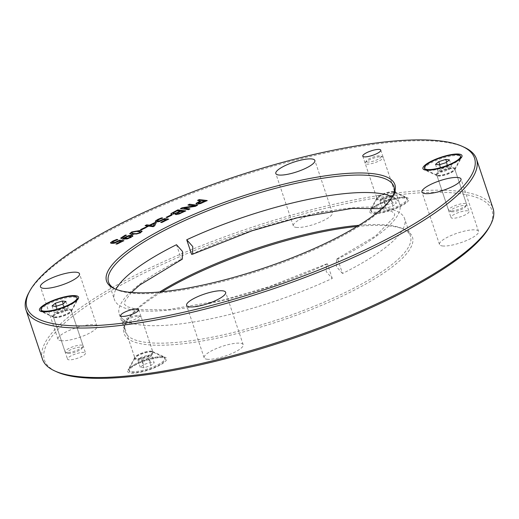 <?xml version="1.0" encoding="UTF-8"?>
<svg xmlns="http://www.w3.org/2000/svg" width="519" height="519" viewBox="0 0 519 519"><rect width="100%" height="100%" fill="white"/><g stroke="black" fill="none" stroke-linecap="round" stroke-linejoin="round"><path stroke-width="0.39" stroke-dasharray="2.6 1.95" d="M151.503 351.188A9.504 2.348 -18.5 0 0 142.109 353.004A9.504 2.348 -18.5 0 0 134.914 357.234A9.504 2.348 -18.5 0 0 134.81 357.902A9.504 2.348 -18.5 0 0 144.561 357.111A9.504 2.348 -18.5 0 0 152.833 351.876A9.504 2.348 -18.5 0 0 152.346 351.408A9.504 2.348 -18.5 0 0 151.503 351.188M163.868 357.066A20.585 5.08 161.5 0 1 165.697 357.533A20.585 5.08 161.5 0 1 148.843 369.898A20.585 5.08 161.5 0 1 127.94 370.164A20.585 5.08 161.5 0 1 143.523 360.984A20.585 5.08 161.5 0 1 163.868 357.066M489.359 226.978A235.963 58.251 -18.5 0 0 459.01 193.483A235.963 58.251 -18.5 0 0 171.03 260.467A235.963 58.251 -18.5 0 0 56.59 371.779M405.942 197.525A20.585 5.08 161.5 0 1 407.772 197.992A20.585 5.08 161.5 0 1 390.917 210.357A20.585 5.08 161.5 0 1 370.015 210.623A20.585 5.08 161.5 0 1 385.598 201.443A20.585 5.08 161.5 0 1 405.942 197.525M84.214 352.401A9.504 2.348 -18.5 0 0 73.698 354.646A9.504 2.348 -18.5 0 0 67.522 359.116A9.504 2.348 -18.5 0 0 77.279 358.324A9.504 2.348 -18.5 0 0 85.544 353.082A9.504 2.348 -18.5 0 0 84.214 352.401M467.677 210.811A9.504 2.348 -18.5 0 0 457.161 213.056A9.504 2.348 -18.5 0 0 450.985 217.526A9.504 2.348 -18.5 0 0 460.742 216.734A9.504 2.348 -18.5 0 0 469.007 211.493A9.504 2.348 -18.5 0 0 467.677 210.811M296.219 227.387A20.585 5.08 -18.5 0 0 319.01 222.528A20.585 5.08 -18.5 0 0 332.387 212.842A20.585 5.08 -18.5 0 0 311.251 214.555A20.585 5.08 -18.5 0 0 293.339 225.908A20.585 5.08 -18.5 0 0 296.219 227.387M60.866 340.685A20.585 5.08 -18.5 0 0 83.656 335.832A20.585 5.08 -18.5 0 0 97.034 326.14A20.585 5.08 -18.5 0 0 75.897 327.852A20.585 5.08 -18.5 0 0 57.985 339.205A20.585 5.08 -18.5 0 0 60.866 340.685M442.383 245.948A20.585 5.08 -18.5 0 0 465.167 241.088A20.585 5.08 -18.5 0 0 478.544 231.403A20.585 5.08 -18.5 0 0 457.408 233.115A20.585 5.08 -18.5 0 0 439.496 244.468A20.585 5.08 -18.5 0 0 442.383 245.948M207.023 359.245A20.585 5.08 -18.5 0 0 229.813 354.386A20.585 5.08 -18.5 0 0 243.19 344.7A20.585 5.08 -18.5 0 0 222.054 346.413A20.585 5.08 -18.5 0 0 204.142 357.766A20.585 5.08 -18.5 0 0 207.023 359.245M357.104 226.453A152.028 37.53 161.5 0 1 391.157 226.141A152.028 37.53 161.5 0 1 404.645 229.586A152.028 37.53 161.5 0 1 280.176 320.898A152.028 37.53 161.5 0 1 125.812 322.883A152.028 37.53 161.5 0 1 161.896 291.769M393.577 191.647A9.504 2.348 -18.5 0 0 384.183 193.457A9.504 2.348 -18.5 0 0 376.989 197.694A9.504 2.348 -18.5 0 0 376.885 198.362A9.504 2.348 -18.5 0 0 386.636 197.57A9.504 2.348 -18.5 0 0 394.907 192.335A9.504 2.348 -18.5 0 0 394.414 191.868A9.504 2.348 -18.5 0 0 393.577 191.647M70.091 310.2A9.504 2.348 161.5 0 1 71.421 310.881A9.504 2.348 161.5 0 1 71.317 311.549A9.504 2.348 161.5 0 1 64.122 315.779A9.504 2.348 161.5 0 1 54.729 317.596A9.504 2.348 161.5 0 1 53.885 317.375A9.504 2.348 161.5 0 1 53.399 316.908A9.504 2.348 161.5 0 1 59.575 312.438A9.504 2.348 161.5 0 1 70.091 310.2M453.554 168.61A9.504 2.348 161.5 0 1 454.884 169.291A9.504 2.348 161.5 0 1 454.78 169.96A9.504 2.348 161.5 0 1 447.586 174.196A9.504 2.348 161.5 0 1 438.192 176.006A9.504 2.348 161.5 0 1 437.355 175.785A9.504 2.348 161.5 0 1 436.862 175.318A9.504 2.348 161.5 0 1 443.038 170.848A9.504 2.348 161.5 0 1 453.554 168.61M342.514 273.5L336.481 266.74L336.623 259.104L337.642 258.949L342.514 273.5A150.445 37.141 161.5 0 0 404.606 218.648L410.451 236.113A150.445 37.141 -18.5 0 0 402.738 228.717A150.445 37.141 -18.5 0 0 389.393 225.304A150.445 37.141 -18.5 0 0 358.979 225.304M332.27 278.431L327.405 263.879L326.419 264.015L326.224 271.625L332.27 278.431A150.445 37.141 161.5 0 1 140.318 324.933A150.445 37.141 161.5 0 1 119.26 314.125A150.445 37.141 161.5 0 1 181.358 259.273L182.377 259.111M176.486 244.715L181.358 259.273M191.595 254.342A150.445 37.141 161.5 0 1 404.606 218.648M392.319 196.831A150.445 37.141 161.5 0 1 399.74 204.097A150.445 37.141 161.5 0 1 337.642 258.949M327.405 263.879A150.445 37.141 161.5 0 1 135.453 310.375A150.445 37.141 161.5 0 1 114.394 299.567A150.445 37.141 161.5 0 1 115.951 289.304M141.466 229.794L141.051 229.735M146.306 227.458L141.564 230.079M145.852 227.679L146.403 227.75M154.727 223.514L150.419 225.59M148.674 226.089L147.247 227.121M153.034 226.647L148.771 226.381M154.61 225.888L153.131 226.939M156.238 222.612L154.707 226.18M145.086 225.635L145.638 225.707M147.915 226.278L145.184 225.927M167.066 217.467L166.657 217.416M171.912 215.132L167.163 217.759M171.452 215.353L172.01 215.424M188.345 209.644L180.956 208.709M189.935 208.885L188.442 209.936M189.474 209.105L190.032 209.176M195.092 206.4L183.739 208.372M197.505 205.239L195.189 206.692M197.051 205.459L197.603 205.53M187.969 204.992L188.527 205.063M194.923 206.153L188.066 205.284M204.7 201.554L201.528 201.151L198.115 203.085L198.569 203.584M207.217 200.561L200.256 203.954L196.824 204.447L196.182 203.682M206.763 200.782L207.315 200.853M197.564 200.373L198.122 200.444M200.626 201.041L197.668 200.665M183.246 211.888L180.923 211.596L177.297 213.504L177.608 213.977M180.041 211.486L177.102 211.11L173.151 213.218L173.391 213.809M175.935 213.471L171.659 214.665L171.192 213.802M178.679 214.107L175.98 214.847L175.467 214.431M185.757 210.896L178.776 214.399M185.296 211.116L185.854 211.188M163.985 219.518L159.502 221.736L156.264 222.126L155.486 221.341M166.203 220.075L164.082 219.809M160.734 222.372L161.286 222.443M161.668 222.489L160.832 222.664M168.688 219.109L161.766 222.781M168.234 219.329L168.785 219.401M157.276 220.523L157.354 221.003M160.747 218.694L157.374 220.809M162.557 218.084L160.845 218.986M162.681 218.025L162.655 218.376M162.09 218.227L162.778 218.317M140.221 231.87L135.511 231.539L132.734 232.356L131.683 233.368M142.128 231.429L140.13 233.297L131.904 234.737L129.769 233.816M131.06 236.69L128.057 236.625L124.294 238.532M126.331 235.263L122.633 237.949M126.415 235.217L126.428 235.548M125.864 235.431L126.513 235.509M132.708 236.074L130.691 237.838L127.129 239.116L122.795 239.415L120.869 238.312M132.799 235.821L132.806 236.366M119.169 241.088L114.686 243.314L111.449 243.703L110.67 242.918M121.388 241.653L119.266 241.38M115.919 243.949L116.47 244.014M116.853 244.066L116.016 244.235M123.872 240.686L116.95 244.358M123.418 240.907L123.97 240.978M112.461 242.094L112.539 242.574M115.932 240.271L112.558 242.386M117.742 239.661L116.029 240.563M117.865 239.596L117.839 239.953M117.275 239.804L117.962 239.888M159.709 291.976A150.445 37.141 -18.5 0 0 126.811 321.04A150.445 37.141 -18.5 0 0 125.105 331.589A150.445 37.141 -18.5 0 0 146.163 342.397A150.445 37.141 -18.5 0 0 312.685 306.898A150.445 37.141 -18.5 0 0 410.451 236.113M392.656 196.266A150.445 37.141 161.5 0 1 392.189 197.181A150.445 37.141 161.5 0 1 278.294 264.249A150.445 37.141 161.5 0 1 129.607 292.911A150.445 37.141 161.5 0 1 116.262 289.505A150.445 37.141 161.5 0 1 115.335 289.057M464.323 147.312A237.546 58.647 -18.5 0 0 443.245 141.927A237.546 58.647 -18.5 0 0 208.469 187.19A237.546 58.647 -18.5 0 0 28.642 293.086M42.506 359.226A237.546 58.647 161.5 0 1 196.87 247.459A237.546 58.647 161.5 0 1 459.802 191.407A237.546 58.647 161.5 0 1 493.05 208.476M367.316 162.045A7.921 1.953 161.5 0 1 366.297 160.922A7.921 1.953 161.5 0 1 373.096 157.108A7.921 1.953 161.5 0 1 380.823 156.063A7.921 1.953 161.5 0 1 376.982 159.8A7.921 1.953 161.5 0 1 367.316 162.045M366.524 164.114A9.504 2.348 -18.5 0 0 377.041 161.876A9.504 2.348 -18.5 0 0 383.217 157.406A9.504 2.348 -18.5 0 0 382.73 156.939A9.504 2.348 -18.5 0 0 381.887 156.719A9.504 2.348 -18.5 0 0 372.499 158.535A9.504 2.348 -18.5 0 0 365.305 162.765A9.504 2.348 -18.5 0 0 365.194 163.433A9.504 2.348 -18.5 0 0 366.524 164.114M404.372 197.265A19.002 4.69 -18.5 0 0 385.591 200.885A19.002 4.69 -18.5 0 0 371.202 209.358A19.002 4.69 -18.5 0 0 370.988 210.688A19.002 4.69 -18.5 0 0 390.496 209.112A19.002 4.69 -18.5 0 0 407.032 198.634A19.002 4.69 -18.5 0 0 406.059 197.694A19.002 4.69 -18.5 0 0 404.372 197.265M393.824 196.026L390.541 198.725L383.58 200.957L379.908 200.49L383.197 197.791L390.152 195.559L393.824 196.026L396.257 203.305L392.585 202.838L385.63 205.07L382.347 207.769L386.019 208.229L392.974 205.998L396.257 203.305M392.974 205.998L390.541 198.725M386.019 208.229L383.58 200.957M382.347 207.769L379.908 200.49M385.63 205.07L383.197 197.791M392.585 202.838L390.152 195.559M404.664 198.141A19.002 4.69 -18.5 0 0 383.632 202.624A19.002 4.69 -18.5 0 0 371.28 211.564A19.002 4.69 -18.5 0 0 390.788 209.981A19.002 4.69 -18.5 0 0 407.324 199.504A19.002 4.69 -18.5 0 0 404.664 198.141M125.248 321.585A7.921 1.953 161.5 0 1 124.229 320.463A7.921 1.953 161.5 0 1 131.028 316.648A7.921 1.953 161.5 0 1 138.748 315.604A7.921 1.953 161.5 0 1 134.908 319.341A7.921 1.953 161.5 0 1 125.248 321.585M124.45 323.655A9.504 2.348 -18.5 0 0 134.972 321.417A9.504 2.348 -18.5 0 0 141.142 316.947A9.504 2.348 -18.5 0 0 140.655 316.48A9.504 2.348 -18.5 0 0 139.812 316.266A9.504 2.348 -18.5 0 0 130.425 318.076A9.504 2.348 -18.5 0 0 123.23 322.312A9.504 2.348 -18.5 0 0 123.12 322.974A9.504 2.348 -18.5 0 0 124.45 323.655M162.298 356.806A19.002 4.69 -18.5 0 0 143.516 360.426A19.002 4.69 -18.5 0 0 129.127 368.899A19.002 4.69 -18.5 0 0 128.913 370.235A19.002 4.69 -18.5 0 0 148.428 368.652A19.002 4.69 -18.5 0 0 164.958 358.175A19.002 4.69 -18.5 0 0 163.985 357.241A19.002 4.69 -18.5 0 0 162.298 356.806M151.749 355.567L148.466 358.266L141.512 360.497L137.84 360.03L141.123 357.332L148.077 355.1L151.749 355.567L154.182 362.846L150.51 362.379L143.555 364.61L140.273 367.309L143.945 367.776L150.899 365.545L154.182 362.846M150.899 365.545L148.466 358.266M143.945 367.776L141.512 360.497M140.273 367.309L137.84 360.03M143.555 364.61L141.123 357.332M150.51 362.379L148.077 355.1M162.59 357.682A19.002 4.69 -18.5 0 0 141.557 362.165A19.002 4.69 -18.5 0 0 129.205 371.104A19.002 4.69 -18.5 0 0 148.719 369.522A19.002 4.69 -18.5 0 0 165.25 359.044A19.002 4.69 -18.5 0 0 162.59 357.682M68.184 353.361A7.921 1.953 -18.5 0 0 76.008 351.85A7.921 1.953 -18.5 0 0 82.002 348.32A7.921 1.953 -18.5 0 0 73.964 348.424A7.921 1.953 -18.5 0 0 67.483 353.18A7.921 1.953 -18.5 0 0 68.184 353.361M66.419 352.518A9.504 2.348 161.5 0 1 65.576 352.304A9.504 2.348 161.5 0 1 65.089 351.837A9.504 2.348 161.5 0 1 71.265 347.367A9.504 2.348 161.5 0 1 81.781 345.122A9.504 2.348 161.5 0 1 83.111 345.81A9.504 2.348 161.5 0 1 83.001 346.471A9.504 2.348 161.5 0 1 75.806 350.708A9.504 2.348 161.5 0 1 66.419 352.518M41.273 310.609A19.002 4.69 161.5 0 1 53.626 301.669A19.002 4.69 161.5 0 1 74.658 297.186A19.002 4.69 161.5 0 1 77.318 298.548M76.728 300.449A19.002 4.69 161.5 0 1 60.781 309.032A19.002 4.69 161.5 0 1 42.889 311.776M64.719 308.286L57.765 310.518L54.482 313.217L58.154 313.684L65.109 311.452L68.391 308.753L64.719 308.286L63.201 303.738M56.324 306.21L57.765 310.518M52.049 305.938L54.482 313.217M55.721 306.405L58.154 313.684M62.676 304.173L65.109 311.452M65.958 301.474L68.391 308.753M451.647 211.771A7.921 1.953 -18.5 0 0 459.477 210.26A7.921 1.953 -18.5 0 0 465.472 206.731A7.921 1.953 -18.5 0 0 457.427 206.834A7.921 1.953 -18.5 0 0 450.946 211.59A7.921 1.953 -18.5 0 0 451.647 211.771M449.882 210.935A9.504 2.348 161.5 0 1 449.039 210.714A9.504 2.348 161.5 0 1 448.552 210.247A9.504 2.348 161.5 0 1 454.728 205.777A9.504 2.348 161.5 0 1 465.245 203.539A9.504 2.348 161.5 0 1 466.575 204.22A9.504 2.348 161.5 0 1 466.464 204.888A9.504 2.348 161.5 0 1 459.27 209.118A9.504 2.348 161.5 0 1 449.882 210.935M424.737 169.019A19.002 4.69 161.5 0 1 437.089 160.079A19.002 4.69 161.5 0 1 458.121 155.596A19.002 4.69 161.5 0 1 460.781 156.959M460.191 158.859A19.002 4.69 161.5 0 1 444.251 167.442A19.002 4.69 161.5 0 1 426.352 170.187M448.189 166.696L441.228 168.928L437.945 171.627L441.617 172.094L448.572 169.862L451.861 167.163L448.189 166.696L446.664 162.155M439.788 164.62L441.228 168.928M435.512 164.348L437.945 171.627M439.184 164.815L441.617 172.094M446.139 162.583L448.572 169.862M449.422 159.884L451.861 167.163M378.286 199.264A9.504 2.348 161.5 0 1 376.956 198.582A9.504 2.348 161.5 0 1 383.132 194.112A9.504 2.348 161.5 0 1 393.649 191.868A9.504 2.348 161.5 0 1 394.978 192.555A9.504 2.348 161.5 0 1 388.802 197.025A9.504 2.348 161.5 0 1 378.286 199.264M394.077 192.38A9.783 2.413 -18.5 0 0 384.41 194.242A9.783 2.413 -18.5 0 0 377.008 198.602A9.783 2.413 -18.5 0 0 378.267 199.99A9.783 2.413 -18.5 0 0 390.204 197.214A9.783 2.413 -18.5 0 0 394.946 192.601A9.783 2.413 -18.5 0 0 394.077 192.38M136.212 358.804A9.504 2.348 161.5 0 1 134.882 358.123A9.504 2.348 161.5 0 1 141.058 353.653A9.504 2.348 161.5 0 1 151.574 351.408A9.504 2.348 161.5 0 1 152.904 352.096A9.504 2.348 161.5 0 1 146.728 356.566A9.504 2.348 161.5 0 1 136.212 358.804M152.009 351.921A9.783 2.413 -18.5 0 0 142.342 353.783A9.783 2.413 -18.5 0 0 134.934 358.142A9.783 2.413 -18.5 0 0 136.192 359.531A9.783 2.413 -18.5 0 0 148.129 356.754A9.783 2.413 -18.5 0 0 152.871 352.142A9.783 2.413 -18.5 0 0 152.009 351.921M54.657 317.375A9.504 2.348 -18.5 0 0 65.173 315.13A9.504 2.348 -18.5 0 0 71.35 310.66A9.504 2.348 -18.5 0 0 70.02 309.979A9.504 2.348 -18.5 0 0 59.503 312.217A9.504 2.348 -18.5 0 0 53.327 316.687A9.504 2.348 -18.5 0 0 54.657 317.375M70.039 309.253A9.783 2.413 161.5 0 1 71.298 310.641A9.783 2.413 161.5 0 1 63.889 315.001A9.783 2.413 161.5 0 1 54.223 316.862A9.783 2.413 161.5 0 1 53.36 316.642A9.783 2.413 161.5 0 1 58.102 312.029A9.783 2.413 161.5 0 1 70.039 309.253M438.12 175.785A9.504 2.348 -18.5 0 0 448.637 173.541A9.504 2.348 -18.5 0 0 454.813 169.071A9.504 2.348 -18.5 0 0 453.483 168.39A9.504 2.348 -18.5 0 0 442.966 170.628A9.504 2.348 -18.5 0 0 436.79 175.098A9.504 2.348 -18.5 0 0 438.12 175.785M453.502 167.663A9.783 2.413 161.5 0 1 454.761 169.051A9.783 2.413 161.5 0 1 447.359 173.411A9.783 2.413 161.5 0 1 437.692 175.273A9.783 2.413 161.5 0 1 436.823 175.052A9.783 2.413 161.5 0 1 441.565 170.44A9.783 2.413 161.5 0 1 453.502 167.663M134.914 357.234L127.94 370.164M152.346 351.408L165.697 357.533M120.687 315.701L134.81 357.902M138.709 309.668L152.833 351.876M376.989 197.694L370.015 210.623M394.414 191.868L407.772 197.992M362.762 156.161L376.885 198.362M380.784 150.127L394.907 192.335M71.317 311.549L78.291 298.62M53.885 317.375L40.534 311.251M53.399 316.908L67.522 359.116M71.421 310.881L85.544 353.082M454.78 169.96L461.754 157.03M437.355 175.785L423.997 169.661M436.862 175.318L450.985 217.526M454.884 169.291L469.007 211.493M381.848 208.664L391.949 211.557L394.712 214.081L393.843 217.48L375.717 235.898L336.623 259.098M131.424 292.45L125.131 300.78L124.294 304.166L127.097 306.684L137.801 309.655L167.352 309.791L222.281 300.267L269.393 286.611L326.419 264.009M126.811 321.04L125.812 322.883M402.738 228.717L404.645 229.586M108.549 282.109L114.394 299.567M119.26 314.125L125.105 331.589M393.895 186.632L399.74 204.097M392.189 197.181L393.188 195.332M116.262 289.505L114.355 288.629M332.387 212.842L314.858 160.455M293.339 225.908L275.81 173.515M97.034 326.14L79.504 273.753M57.985 339.205L40.456 286.819M478.544 231.403L461.015 179.01M439.496 244.468L421.966 192.075M243.19 344.7L225.661 292.307M204.142 357.766L186.613 305.373M366.297 160.922L365.305 162.765M380.823 156.063L382.73 156.939M406.059 197.694L394.946 192.601L383.217 157.406M371.202 209.358L377.008 198.602L365.194 163.433M407.324 199.504L407.032 198.634M371.28 211.564L370.988 210.688M124.229 320.463L123.23 322.312M138.748 315.604L140.655 316.48M163.985 357.241L152.871 352.142L141.142 316.947M129.127 368.899L134.934 358.142L123.12 322.974M165.25 359.044L164.958 358.175M129.205 371.104L128.913 370.235M82.002 348.32L83.001 346.471M67.483 353.18L65.576 352.304M42.714 311.757L53.36 316.642L65.089 351.837M76.857 300.332L71.298 310.641L83.111 345.81M465.472 206.731L466.464 204.888M450.946 211.59L449.039 210.714M426.177 170.167L436.823 175.052L448.552 210.247M460.321 158.743L454.761 169.051L466.575 204.22"/><path stroke-width="0.78" d="M54.677 370.903L56.59 371.779A235.963 58.251 -18.5 0 0 286.748 340.548A235.963 58.251 -18.5 0 0 489.359 226.978L490.358 225.129A237.546 58.647 161.5 0 1 310.531 331.025A237.546 58.647 161.5 0 1 75.755 376.288A237.546 58.647 161.5 0 1 54.677 370.903A237.546 58.647 161.5 0 1 42.506 359.226L25.95 309.746A237.546 58.647 -18.5 0 0 59.198 326.808A237.546 58.647 -18.5 0 0 322.13 270.762A237.546 58.647 -18.5 0 0 476.494 158.996A237.546 58.647 -18.5 0 0 464.323 147.312L462.41 146.436A235.963 58.251 161.5 0 1 269.218 288.155A235.963 58.251 161.5 0 1 29.641 291.243A235.963 58.251 161.5 0 1 208.268 186.049A235.963 58.251 161.5 0 1 441.481 141.09A235.963 58.251 161.5 0 1 462.41 146.436M161.896 291.769A152.028 37.53 161.5 0 1 357.104 226.453M137.379 308.987A9.504 2.348 161.5 0 1 138.709 309.668A9.504 2.348 161.5 0 1 130.444 314.91A9.504 2.348 161.5 0 1 120.687 315.701A9.504 2.348 161.5 0 1 126.863 311.225A9.504 2.348 161.5 0 1 137.379 308.987M379.454 149.446A9.504 2.348 161.5 0 1 380.784 150.127A9.504 2.348 161.5 0 1 372.519 155.369A9.504 2.348 161.5 0 1 362.762 156.161A9.504 2.348 161.5 0 1 368.938 151.684A9.504 2.348 161.5 0 1 379.454 149.446M42.363 311.718A20.585 5.08 -18.5 0 0 62.708 307.799A20.585 5.08 -18.5 0 0 78.291 298.62A20.585 5.08 -18.5 0 0 57.388 298.886A20.585 5.08 -18.5 0 0 40.534 311.251A20.585 5.08 -18.5 0 0 42.363 311.718M425.827 170.128A20.585 5.08 -18.5 0 0 446.171 166.21A20.585 5.08 -18.5 0 0 461.754 157.03A20.585 5.08 -18.5 0 0 440.852 157.296A20.585 5.08 -18.5 0 0 423.997 169.661A20.585 5.08 -18.5 0 0 425.827 170.128M141.466 229.794L140.5 229.67L145.339 227.335L146.306 227.458L141.466 229.794M147.149 226.829L146.293 226.719L147.818 225.986L145.086 225.635L146.734 224.844L149.466 225.188L155.123 222.469L156.238 222.612L154.61 225.888L153.034 226.647L148.674 226.089L147.149 226.829M167.066 217.467L166.099 217.344L170.946 215.009L171.912 215.132L167.066 217.467M188.345 209.644L180.398 208.638L182.305 207.717L194.826 205.861L187.969 204.992L189.558 204.227L197.505 205.239L195.092 206.4L183.642 208.087L189.935 208.885L188.345 209.644M200.152 203.662L196.727 204.155L196.085 203.39L200.529 200.749L197.564 200.373L199.27 199.556L207.217 200.561L200.152 203.662M195.987 203.779L200.529 200.749M175.883 214.561L175.973 213.478L171.562 214.373L171.095 213.51L177.803 209.884L185.757 210.896L178.679 214.107L175.364 214.302M170.874 214.055L171.095 213.51L177.9 210.176L185.296 211.116M157.276 220.523L157.919 220.997L159.794 220.796L164.594 218.59L168.688 219.109L161.668 222.489L160.734 222.372L166.106 219.784L163.985 219.518L159.404 221.444L156.167 221.84L155.389 221.049L157.75 219.44L161.552 217.883L162.681 218.025L158.639 219.569L157.276 220.523L157.354 221.003M155.317 221.425L157.847 219.732L162.09 218.227M140.033 233.005L131.807 234.445L129.685 233.673L131.755 231.954L139.987 230.507L142.115 231.279L140.033 233.005M128.491 235.652L131.91 235.243L132.708 236.074L130.593 237.546L127.032 238.824L122.698 239.123L120.771 238.02L125.39 235.088L126.415 235.217L124.521 236.002L122.536 237.663L123.444 238.137L128.491 235.652L132.008 235.535L132.806 236.366M132.786 235.671L132.708 236.074M120.778 238.299L123.924 236.067L125.864 235.431M112.461 242.094L113.103 242.574L114.978 242.367L119.779 240.167L123.872 240.686L116.853 244.066L115.919 243.949L121.29 241.361L119.169 241.088L114.589 243.022L111.351 243.411L110.573 242.626L112.934 241.011L116.736 239.454L117.865 239.596L113.823 241.147L112.461 242.094L112.539 242.574M110.502 242.996L113.032 241.303L117.275 239.804M278.69 174.994A20.585 5.08 161.5 0 1 275.81 173.515A20.585 5.08 161.5 0 1 293.722 162.168A20.585 5.08 161.5 0 1 314.858 160.455A20.585 5.08 161.5 0 1 301.481 170.141A20.585 5.08 161.5 0 1 278.69 174.994M43.337 288.298A20.585 5.08 161.5 0 1 40.456 286.819A20.585 5.08 161.5 0 1 58.368 275.466A20.585 5.08 161.5 0 1 79.504 273.753A20.585 5.08 161.5 0 1 66.121 283.439A20.585 5.08 161.5 0 1 43.337 288.298M424.847 193.555A20.585 5.08 161.5 0 1 421.966 192.075A20.585 5.08 161.5 0 1 439.878 180.722A20.585 5.08 161.5 0 1 461.015 179.01A20.585 5.08 161.5 0 1 447.638 188.695A20.585 5.08 161.5 0 1 424.847 193.555M189.493 306.852A20.585 5.08 161.5 0 1 186.613 305.373A20.585 5.08 161.5 0 1 204.525 294.02A20.585 5.08 161.5 0 1 225.661 292.307A20.585 5.08 161.5 0 1 212.284 301.993A20.585 5.08 161.5 0 1 189.493 306.852M373.628 173.755A152.028 37.53 -18.5 0 0 188.086 216.91A152.028 37.53 -18.5 0 0 114.355 288.629A152.028 37.53 -18.5 0 0 262.646 268.505A152.028 37.53 -18.5 0 0 393.188 195.332A152.028 37.53 -18.5 0 0 373.628 173.755M131.424 292.45L139.812 284.983L182.377 259.117L182.519 251.475L176.486 244.715A150.445 37.141 161.5 0 0 115.951 289.304M186.73 239.784L192.776 246.59L192.581 254.2L191.595 254.342L186.73 239.784A150.445 37.141 161.5 0 1 392.319 196.831M145.339 227.335L145.852 227.679M141.051 229.735L145.437 227.627M153.429 225.694L154.63 223.228L153.527 225.986L150.419 225.59L153.527 225.986M154.63 223.228L150.322 225.298M155.123 222.469L156.109 222.872M149.466 225.188L155.22 222.761M146.734 224.844L149.563 225.48M145.638 225.707L146.832 225.136M147.818 225.986L146.845 226.79M170.946 215.009L171.452 215.353M166.657 217.416L171.043 215.301M183.642 208.087L189.474 209.105M189.558 204.227L197.051 205.459M188.527 205.063L189.656 204.518M194.826 205.861L182.305 207.717M180.956 208.709L182.403 208.009M204.603 201.268L201.43 200.866L198.018 202.799L198.472 203.292L204.7 201.554L200.704 203.299L198.569 203.584L198.115 203.085M198.018 202.799L198.569 203.584M199.27 199.556L206.763 200.782M198.122 200.444L199.367 199.847M178.99 213.478L183.246 211.888L179.087 213.77L177.511 213.685L179.087 213.77M183.149 211.603L180.826 211.304L177.2 213.212L177.511 213.685L177.2 213.212M177.297 213.504L177.608 213.977M175.565 213.173L180.041 211.486L175.662 213.465L173.294 213.517L175.662 213.465M179.944 211.194L177.005 210.818L173.054 212.926L173.294 213.517L173.054 212.926M173.151 213.218L173.391 213.809M175.973 213.478L175.467 214.431M170.965 214.178L171.192 213.802M166.106 219.784L161.286 222.443M164.594 218.59L168.234 219.329M159.794 220.796L164.692 218.882M157.374 220.809L158.016 221.289L159.891 221.088M133.552 233.608L136.445 233.693L139.15 232.895L140.221 231.87L135.414 231.247L132.637 232.064L131.586 233.083L133.552 233.608M131.625 233.193L133.649 233.9L136.542 233.985L139.248 233.18L140.364 232.24L140.221 231.87M129.769 233.816L131.852 232.246L140.085 230.799L142.128 231.429M124.197 238.24L127.674 238.15L129.731 237.436L130.963 236.398L130.217 236.087L127.959 236.333L124.197 238.24L124.768 238.61L127.771 238.442L129.828 237.721L130.963 236.398M123.444 238.137L128.589 235.944M122.536 237.663L123.541 238.429M121.29 241.361L116.47 244.014M119.779 240.167L123.418 240.907M114.978 242.367L119.876 240.453M112.558 242.386L113.2 242.866L115.075 242.658M358.979 225.304A150.445 37.141 -18.5 0 0 159.709 291.976M115.335 289.057A150.445 37.141 161.5 0 1 108.549 282.109A150.445 37.141 161.5 0 1 206.315 211.317A150.445 37.141 161.5 0 1 372.837 175.824A150.445 37.141 161.5 0 1 393.895 186.632A150.445 37.141 161.5 0 1 392.656 196.266M29.641 291.243L28.642 293.086A237.546 58.647 -18.5 0 0 25.95 309.746M476.494 158.996L493.05 208.476A237.546 58.647 161.5 0 1 490.358 225.129M77.026 297.679A19.002 4.69 161.5 0 1 60.489 308.156A19.002 4.69 161.5 0 1 40.982 309.739A19.002 4.69 161.5 0 1 53.327 300.799A19.002 4.69 161.5 0 1 74.366 296.31A19.002 4.69 161.5 0 1 77.026 297.679L77.318 298.548A19.002 4.69 161.5 0 1 77.104 299.885A19.002 4.69 161.5 0 1 76.728 300.449M42.889 311.776A19.002 4.69 161.5 0 1 42.247 311.543A19.002 4.69 161.5 0 1 41.273 310.609L40.982 309.739M62.286 301.007L65.958 301.474L62.676 304.173L55.721 306.405L52.049 305.938L55.332 303.239L62.286 301.007L63.201 303.738M55.332 303.239L56.324 306.21M460.489 156.089A19.002 4.69 161.5 0 1 443.953 166.567A19.002 4.69 161.5 0 1 424.445 168.15A19.002 4.69 161.5 0 1 436.797 159.21A19.002 4.69 161.5 0 1 457.829 154.72A19.002 4.69 161.5 0 1 460.489 156.089L460.781 156.959A19.002 4.69 161.5 0 1 460.567 158.295A19.002 4.69 161.5 0 1 460.191 158.859M426.352 170.187A19.002 4.69 161.5 0 1 425.71 169.953A19.002 4.69 161.5 0 1 424.737 169.019L424.445 168.15M445.75 159.417L449.422 159.884L446.139 162.583L439.184 164.815L435.512 164.348L438.795 161.656L445.75 159.417L446.664 162.155M438.795 161.656L439.788 164.62M192.581 254.206L252.026 230.799L297.413 217.779L352.122 208.385L381.848 208.664M76.857 300.332L77.104 299.885M42.714 311.757L42.247 311.543M460.321 158.743L460.567 158.295M426.177 170.167L425.71 169.953"/></g></svg>
